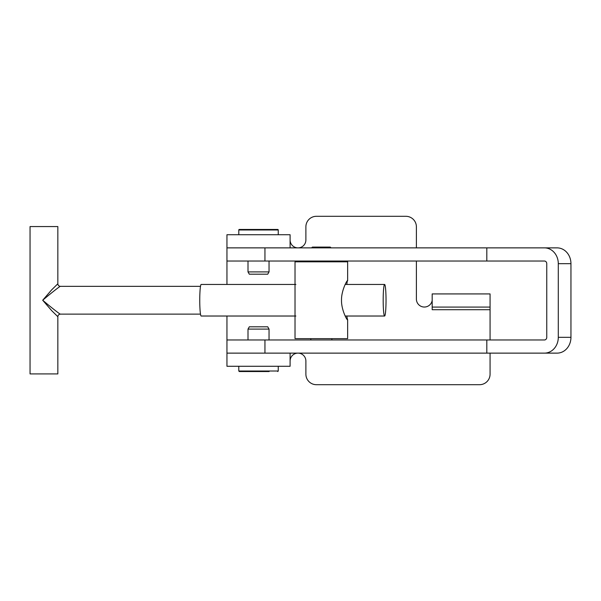 <?xml version="1.0" encoding="UTF-8"?>
<svg xmlns="http://www.w3.org/2000/svg" width="601" height="601" viewBox="0 0 601 601"><rect width="100%" height="100%" fill="white"/><g stroke="black" fill="none" stroke-linecap="round" stroke-linejoin="round"><path stroke-width="0.9" d="M432.179 300.5A7.956 7.956 0 0 1 416.395 299.125L416.395 261.029M416.395 247.875L416.395 226.825A10.525 10.525 0 0 0 405.87 216.3L316.411 216.3A10.525 10.525 0 0 0 305.886 226.825L305.886 239.979A7.896 7.896 0 0 1 297.991 247.875A7.896 7.896 0 0 1 290.095 239.979L290.095 247.875L290.095 234.721L290.095 247.875L226.953 247.875L226.953 284.453M290.095 361.021A7.896 7.896 0 0 1 297.991 353.125A7.896 7.896 0 0 1 305.886 361.021L305.886 374.175A10.525 10.525 0 0 0 316.411 384.7L479.545 384.7A10.525 10.525 0 0 0 490.07 374.175L490.07 353.125M490.07 339.971L490.07 307.081L432.179 307.081L432.179 309.71L490.07 309.71M226.953 316.021L226.953 353.125L290.095 353.125L290.095 366.279L226.953 366.279L226.953 353.125L486.818 353.125L486.818 339.971L226.953 339.971L226.953 353.125M558.291 337.334L570.95 337.334A15.784 13.838 90 0 1 557.112 353.125L544.453 353.125A15.784 13.838 -90 0 0 558.291 337.334L558.291 263.666A15.784 13.838 -90 0 0 544.453 247.875L226.953 247.875L226.953 234.721L290.095 234.721M432.179 307.081L432.179 293.919L490.07 293.919L490.07 307.081M486.818 247.875L486.818 261.029L544.453 261.029A2.629 2.306 -90 0 1 546.76 263.666L546.76 337.334A2.629 2.306 -90 0 1 544.453 339.971L486.818 339.971M570.95 337.334L570.95 263.666A15.784 13.838 90 0 0 557.112 247.875L544.453 247.875M486.818 261.029L226.953 261.029L226.953 247.875M544.453 353.125L486.818 353.125M269.12 371.538L239.318 371.538L269.12 371.538M269.045 329.093L248.003 329.093L249.317 326.809L267.73 326.809L269.045 329.093L269.045 339.971M239.318 229.462L277.73 229.462A0.526 0.526 0 0 1 278.255 229.988L238.792 229.988A0.526 0.526 0 0 1 239.318 229.462L277.73 229.462M248.003 271.907L269.045 271.907L267.73 274.191L249.317 274.191L248.003 271.907L248.003 261.029M278.255 234.721L278.255 229.988M238.792 234.721L238.792 229.988M269.045 271.907L269.045 261.029M346.792 284.453L347.318 280.69M347.536 280.547C346.476 281.013 341.263 291.327 341.511 300.245C341.27 309.192 346.484 319.454 347.536 319.927L346.792 316.021M331.068 247.875L330.28 247.086L312.385 247.086L311.596 247.875M330.542 353.125L312.122 353.125M347.648 319.679L347.648 338.648L295.023 338.648L295.023 261.818L347.648 261.818L347.648 280.795M295.88 284.453L201.17 284.453A15.784 1.42 90 0 0 199.75 300.237A15.784 1.42 90 0 0 201.17 316.021L295.88 316.021M345.184 316.021L384.602 316.021A15.784 1.42 90 0 0 386.03 300.237A15.784 1.42 90 0 0 384.602 284.453A15.784 1.42 90 0 0 383.183 300.237A15.784 1.42 90 0 0 384.602 316.021M345.184 284.453L384.602 284.453M60.401 314.128C58.853 314.3 57.996 315.149 57.839 316.697L57.839 373.912L30.05 373.912L30.05 226.562L57.839 226.562L57.839 283.777L51.671 289.847L42.694 300.237C50.777 307.111 60.513 314.751 60.401 314.128L200.494 314.128M57.839 316.697L51.671 310.627L42.694 300.237C50.777 293.363 60.513 285.723 60.401 286.346L200.494 286.346M558.291 263.666L570.95 263.666M264.951 247.875L264.951 261.029M264.951 339.971L264.951 353.125M238.792 366.279L238.792 371.012L278.255 371.012L277.73 371.538M238.792 371.012L239.318 371.538M248.003 329.093L248.003 339.971M278.255 366.279L278.255 371.012M310.807 339.971L310.807 338.648M310.807 261.029L310.807 261.818M331.857 261.029L331.857 261.818M331.857 339.971L331.857 338.648M60.401 286.346C58.853 286.174 57.996 285.325 57.839 283.777"/></g></svg>
